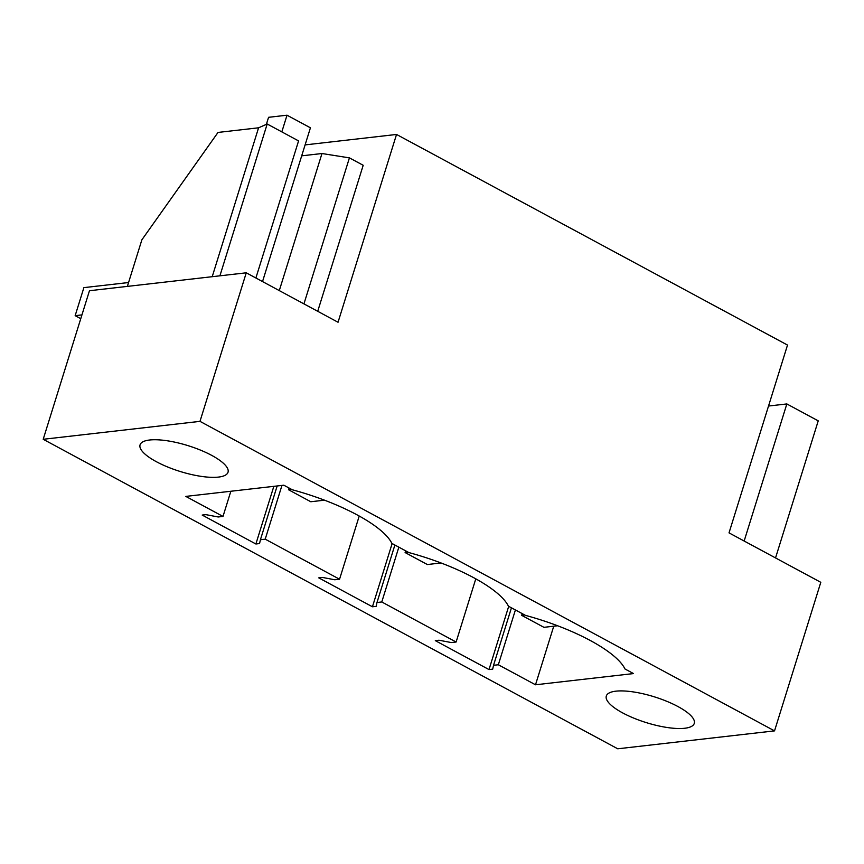 <?xml version="1.0" encoding="UTF-8"?>
<svg xmlns="http://www.w3.org/2000/svg" width="864" height="864" viewBox="0 0 864 864"><rect width="100%" height="100%" fill="white"/><g stroke="black" fill="none" stroke-linecap="round" stroke-linejoin="round"><path stroke-width="1.3" d="M617.738 748.796L43.2 439.29L89.467 290.725L246.262 272.808L338.04 322.25L396.533 134.449L787.514 345.071L729.022 532.872L820.8 582.314L774.533 730.879L617.738 748.796M396.533 134.449L305.1 144.904M246.262 272.808L199.984 421.362L774.533 730.879M199.984 421.362L43.2 439.29M143.262 452.434A46.062 13.5 -162.7 0 0 190.696 474.347A46.062 13.5 -162.7 0 0 228.02 472.252A46.062 13.5 -162.7 0 0 224.824 464.659A46.062 13.5 -162.7 0 0 177.39 442.746A46.062 13.5 -162.7 0 0 140.065 444.852A46.062 13.5 -162.7 0 0 143.262 452.434M535.507 684.785L498.334 664.762L493.538 665.302L492.696 669.146L489.002 669.568L435.316 640.645L438.998 640.224L451.321 642.557L456.116 642.017L381.78 601.96L376.985 602.51L376.132 606.355L372.438 606.776L318.751 577.854L322.445 577.433L334.768 579.766L339.552 579.226L302.389 559.192L265.216 539.168L260.42 539.719L259.567 543.564L255.884 543.985L202.187 515.063L205.88 514.642L218.203 516.974L222.998 516.434L185.825 496.4L283.824 485.201L292.334 489.78A101.336 29.7 -162.7 0 1 391.878 543.402L408.899 552.582A101.336 29.7 -162.7 0 1 508.432 606.204L525.463 615.373A101.336 29.7 -162.7 0 1 624.996 668.995L633.506 673.574L535.507 684.785L553.748 626.206M642.503 721.386A46.062 13.5 -162.7 0 0 694.267 723.416A46.062 13.5 -162.7 0 0 658.066 698.047A46.062 13.5 -162.7 0 0 606.312 696.017A46.062 13.5 -162.7 0 0 642.503 721.386M489.002 669.568L508.702 606.344M775.537 557.928L818.23 420.854L786.845 403.942L768.528 406.037M786.845 403.942L744.152 541.026M456.116 642.017L475.794 578.837M498.334 664.762L515.408 609.952M222.998 516.434L230.839 491.26M265.216 539.168L281.956 485.417M339.552 579.226L359.23 516.046M381.78 601.96L398.844 547.16M493.538 665.302L511.445 607.824M376.985 602.51L394.88 545.033M372.438 606.776L392.137 543.553M303.944 303.88L349.423 157.874L363.193 165.283L317.714 311.299M255.884 543.985L273.834 486.346M260.42 539.719L277.16 485.957M349.423 157.874L321.98 153.522L279.288 290.596M255.884 277.992L298.577 140.908L267.192 124.006L219.91 275.821M267.192 124.006L258.584 127.796L212.209 276.696M258.584 127.796L218.009 132.44L141.88 239.814L127.364 286.394M301.687 155.833L321.98 153.522M522.212 613.624L521.672 615.341L543.931 627.329L557.626 625.763M521.672 615.341L524.761 614.995M405.648 550.832L405.108 552.55L427.367 564.538L441.061 562.972M405.108 552.55L408.197 552.204M289.084 488.03L288.554 489.758L310.802 501.746L324.508 500.18M288.554 489.758L291.632 489.402M81.94 314.896L75.157 315.673L80.762 318.697M281.826 131.879L287.021 115.204L310.424 127.807L262.526 281.567M287.021 115.204L268.574 117.31L266.371 124.362M128.574 282.528L83.884 287.636L75.157 315.673"/></g></svg>
